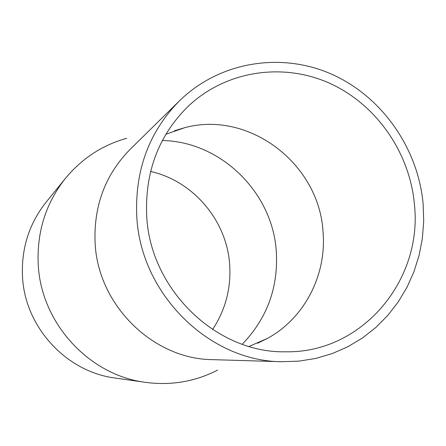 <?xml version="1.0" encoding="UTF-8"?>
<svg xmlns="http://www.w3.org/2000/svg" width="446" height="446" viewBox="0 0 446 446"><rect width="100%" height="100%" fill="white"/><g stroke="black" fill="none" stroke-linecap="round" stroke-linejoin="round"><path stroke-width="0.67" d="M162.355 140.501C221.227 141.588 272.779 192.795 276.308 251.622C278.416 287.564 267.059 318.438 242.239 344.245M249.024 346.442L267.516 338.38C304.769 318.02 326.79 274.625 323.032 231.875C319.386 164.412 249.643 110.229 184.884 127.628L165.84 134.279M146.695 215.931C150.157 289.777 216.723 353.422 285.708 351.794C362.275 353.288 422.814 280.032 414.434 204.502C409.868 152.872 376.753 104.877 330.319 83.564C283.912 62.373 227.165 70.178 189.104 105.423C158.971 134.597 144.833 171.437 146.695 215.931M423.148 204.129C418.181 148.334 382.027 96.57 331.551 74.147C281.108 51.836 219.644 61.481 179.37 100.919C148.997 131.888 134.798 170.366 136.766 216.355C140.401 293.914 209.102 361.338 281.627 361.717L298.943 361.143L315.913 358.4L332.298 353.561L347.874 346.726L362.42 338.007L375.755 327.548L387.702 315.528L398.116 302.115L406.875 287.514L413.877 271.932L419.045 255.575L422.329 238.677L423.7 221.45L423.148 204.129M179.37 100.919L130.104 149.388C105.273 174.72 93.604 205.885 95.098 242.875C97.841 305.226 153.162 359.247 212.547 359.649L281.627 361.717M150.586 171.454C193.558 181.059 226.953 220.881 229.684 264.824C231.184 288.322 225.481 309.898 212.569 329.544M217.62 370.085C195.175 381.625 171.164 385.718 145.597 382.367L115.269 378.057C66.231 371.975 24.614 326.857 22.484 276.191C21.302 248.205 29.224 223.474 46.239 202.005L65.556 178.227C82.031 158.391 102.424 145.078 126.731 138.288M145.597 382.367C89.089 375.393 40.748 322.915 38.217 264.088C36.817 231.602 45.932 202.986 65.556 178.227M267.516 338.38L257.548 343.247M184.884 127.628L174.263 130.829"/></g></svg>
